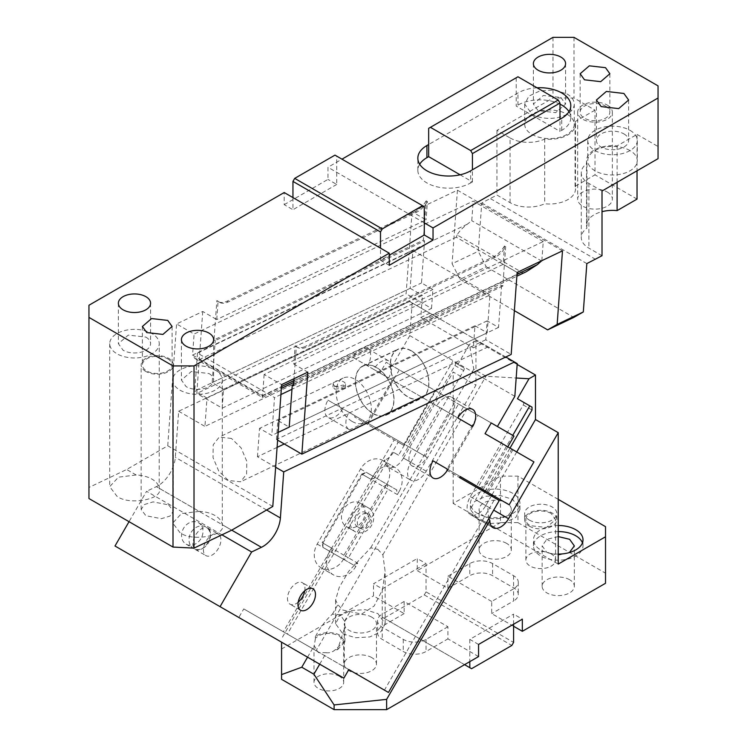 <?xml version="1.0" encoding="UTF-8"?>
<svg xmlns="http://www.w3.org/2000/svg" width="747" height="747" viewBox="0 0 747 747"><rect width="100%" height="100%" fill="white"/><g stroke="black" fill="none" stroke-linecap="round" stroke-linejoin="round"><path stroke-width="0.56" stroke-dasharray="3.73 2.8" d="M296.354 346.449A19.814 11.438 120 0 0 297.726 347.495A19.814 11.438 120 0 0 306.41 347.159L494.803 257.426A19.814 11.438 -60 0 0 496.027 256.781A19.814 11.438 -60 0 0 505.682 246.743L504.458 246.034L503.133 264.345L293.804 364.05L295.13 345.749L296.354 346.449L295.028 364.76L307.811 372.137M295.13 345.749A19.814 11.438 120 0 0 296.503 346.795A19.814 11.438 120 0 0 305.187 346.449L306.41 347.159M504.458 246.034A19.814 11.438 -60 0 1 494.803 256.072A19.814 11.438 -60 0 1 493.58 256.716L305.187 346.449M517.139 272.431L503.133 264.345M293.599 384.444L501.601 285.373L502.834 286.073L505.682 246.743M562.491 250.833L457.425 190.177L412.073 211.775L426.079 219.861L216.751 319.567L215.528 318.866L216.854 300.555L218.087 301.265A19.814 11.438 -60 0 0 219.45 302.311L218.227 301.601A19.814 11.438 -60 0 1 216.854 300.555M293.804 364.05L295.028 364.76L294.01 378.71M541.846 260.666L543.237 241.552L264.13 374.499L281.647 384.602M543.237 241.552L473.196 201.111L194.089 334.058L176.581 323.946L202.745 311.48L215.528 318.866L214.006 339.885L423.334 240.179L426.182 200.85L427.415 201.559L426.079 219.861M426.182 200.85A19.814 11.438 -60 0 1 416.527 210.887A19.814 11.438 -60 0 1 415.304 211.522L226.911 301.265A19.814 11.438 -60 0 1 218.227 301.601M427.415 201.559A19.814 11.438 -60 0 1 417.75 211.588A19.814 11.438 -60 0 1 416.537 212.232L228.134 301.975A19.814 11.438 -60 0 1 219.45 302.311M216.751 319.567L218.087 301.265M202.745 311.48L196.797 393.473L406.125 293.767L412.073 211.775M214.006 339.885L215.229 340.595L212.176 382.641L223.558 389.215L222.186 408.133L196.797 393.473M272.795 506.447L167.739 445.791L126.673 469.499L88.949 487.464L88.949 305.252M292.955 197.591L292.955 209.72L284.196 204.669L284.196 192.53M284.196 204.669L327.97 179.392L327.97 167.263L341.977 159.167M552.985 37.35L552.985 98.006L573.995 98.006L595.014 110.145L595.014 174.845L575.078 186.348A26.005 15.015 180 0 1 575.479 189A26.005 15.015 180 0 1 544.712 203.754A26.005 15.015 180 0 1 510.08 202.642L496.951 195.06L481.759 202.941L478.257 251.291L452.084 263.756L460.077 279.322L486.241 266.856L478.257 251.291M510.08 202.642L510.08 137.943L496.951 130.361L552.985 98.006M496.951 130.361L496.951 195.06M457.425 190.177L452.084 263.756M167.739 445.791L176.581 323.946M460.077 279.322L514.366 310.659M486.241 266.856L573.799 317.41M481.759 202.941L586.825 263.598M595.667 259.386L490.602 198.73M637.032 199.104L595.014 174.845M602.017 255.717L588.879 248.135A26.005 15.015 180 0 1 581.269 237.527A26.005 15.015 180 0 1 586.965 228.143A26.005 15.015 180 0 1 586.516 225.389A26.005 15.015 180 0 1 602.017 211.662M607.264 192.026A17.33 10.01 180 0 1 612.344 199.104A17.33 10.01 180 0 1 601.643 208.357A17.33 10.01 180 0 1 582.753 206.181A17.33 10.01 180 0 1 577.674 199.104A17.33 10.01 180 0 1 588.375 189.859A17.33 10.01 180 0 1 607.264 192.026M602.017 191.017L588.879 183.435A26.005 15.015 180 0 1 581.269 172.818A26.005 15.015 180 0 1 586.965 163.444A26.005 15.015 180 0 1 586.516 160.689A26.005 15.015 180 0 1 617.106 145.908L637.032 134.404L637.032 170.802M617.106 145.908L617.106 182.305M586.965 163.444L586.965 228.143M637.032 134.404L658.051 146.533L658.051 158.663M630.029 150.577A24.763 14.296 0 0 0 603.044 147.476A24.763 14.296 0 0 0 587.758 160.689A24.763 14.296 0 0 0 595.014 170.802A24.763 14.296 0 0 0 621.999 173.902A24.763 14.296 0 0 0 637.284 160.689A24.763 14.296 0 0 0 630.029 150.577M658.051 85.877L658.051 146.533M573.995 37.35L573.995 98.006M575.078 186.348L575.078 121.649A26.005 15.015 180 0 1 575.479 124.291A26.005 15.015 180 0 1 544.712 139.054L544.712 203.754M595.014 110.145L575.078 121.649M510.08 137.943A26.005 15.015 0 0 0 544.712 139.054M566.992 114.188A24.763 14.296 180 0 1 574.247 124.291A24.763 14.296 180 0 1 558.961 137.504A24.763 14.296 180 0 1 531.967 134.404A24.763 14.296 180 0 1 524.721 124.291A24.763 14.296 180 0 1 540.006 111.088A24.763 14.296 180 0 1 566.992 114.188M566.992 93.963A24.763 14.296 180 0 1 574.247 104.076A24.763 14.296 180 0 1 558.961 117.279A24.763 14.296 180 0 1 531.967 114.188L524.721 104.076L528.895 96.13L540.006 90.863L554.311 90.051L566.992 93.963M560.866 97.502L565.582 104.076L555.637 112.657L538.101 110.649L533.386 104.076L543.321 95.485L560.866 97.502M424.277 222.858L327.97 167.263M537.037 87.791A30.954 17.872 0 0 0 517.96 92.955L428.657 144.516M419.683 164.228A30.954 17.872 0 0 0 417.844 170.288A30.954 17.872 0 0 0 426.91 182.931A30.954 17.872 0 0 0 470.685 182.931L470.685 170.802M460.105 174.798L472.431 181.923L470.685 182.931M472.431 181.923L472.431 169.784M428.657 128.335L517.96 76.773M516.214 77.791L516.214 106.093L559.989 131.369L559.989 119.24M568.971 111.658A30.954 17.872 0 0 1 570.801 117.718A30.954 17.872 0 0 1 561.744 130.361L559.989 131.369M559.989 104.15A30.954 17.872 0 0 0 517.96 105.084L516.214 106.093M630.029 130.361A24.763 14.296 180 0 1 637.284 140.473A24.763 14.296 180 0 1 621.999 153.677A24.763 14.296 180 0 1 595.014 150.577A24.763 14.296 180 0 1 587.758 140.473A24.763 14.296 180 0 1 603.044 127.261A24.763 14.296 180 0 1 630.029 130.361M501.601 285.373L498.548 327.419L487.165 320.846L485.793 339.764L511.181 354.423M605.518 106.093A14.856 8.581 180 0 1 609.869 112.162A14.856 8.581 180 0 1 600.7 120.09A14.856 8.581 180 0 1 584.499 118.231A14.856 8.581 180 0 1 580.148 112.162A14.856 8.581 180 0 1 589.327 104.235A14.856 8.581 180 0 1 605.518 106.093M607.264 105.084A17.33 10.01 180 0 1 612.344 112.162A17.33 10.01 180 0 1 601.643 121.406A17.33 10.01 180 0 1 582.753 119.24A17.33 10.01 180 0 1 577.674 112.162A17.33 10.01 180 0 1 588.375 102.918A17.33 10.01 180 0 1 607.264 105.084M389.262 265.325L380.503 260.264L389.262 255.213M485.793 339.764L276.465 439.479L277.613 440.132M623.904 133.9A16.098 9.291 180 0 1 628.619 140.473A16.098 9.291 180 0 1 618.684 149.055A16.098 9.291 180 0 1 601.139 147.038A16.098 9.291 180 0 1 596.423 140.473A16.098 9.291 180 0 1 606.359 131.883A16.098 9.291 180 0 1 623.904 133.9M424.277 206.686L336.729 156.142L336.729 184.444L327.97 179.392M498.548 327.419L289.22 427.125L487.212 332.817L489.957 294.972L291.974 389.28M276.465 439.479L277.837 420.552L289.22 427.125M502.834 286.073L293.506 385.788M336.729 184.444L292.955 209.72M336.729 156.142L334.973 155.124M380.503 260.264L380.503 248.135M88.949 487.464L88.949 498.538M145.861 337.102A16.098 9.291 180 0 1 150.577 343.676A16.098 9.291 180 0 1 140.641 352.257A16.098 9.291 180 0 1 123.096 350.25L118.381 343.676L128.316 335.086L145.861 337.102M199.216 511.387L181.493 513.562L172.753 523.068L180.008 532.658C192.072 542.219 227.116 535.59 222.223 524.665A24.763 14.296 180 0 0 215.033 515.542A24.763 14.296 180 0 0 199.216 511.387L159.186 488.277A24.763 14.296 180 0 0 151.986 479.144A24.763 14.296 180 0 0 136.178 474.989L118.456 477.165L109.716 486.671L116.971 496.26C129.026 505.831 164.079 499.201 159.186 488.277L159.242 343.676A24.763 14.296 180 0 1 143.956 356.879A24.763 14.296 180 0 1 116.971 353.779A24.763 14.296 180 0 1 109.716 343.676A24.763 14.296 180 0 1 125.001 330.463A24.763 14.296 180 0 1 151.986 333.564A24.763 14.296 180 0 1 159.242 343.676M208.899 373.5A16.098 9.291 180 0 1 213.614 380.064A16.098 9.291 180 0 1 203.679 388.655A16.098 9.291 180 0 1 186.134 386.638L181.418 380.064L191.363 371.483L208.899 373.5M222.279 380.064A24.763 14.296 180 0 1 206.994 393.277A24.763 14.296 180 0 1 180.008 390.177A24.763 14.296 180 0 1 172.753 380.064A24.763 14.296 180 0 1 188.039 366.861A24.763 14.296 180 0 1 215.033 369.961A24.763 14.296 180 0 1 222.279 380.064L222.279 525.571L222.223 524.665L231.729 530.155M167.748 358.84A14.856 8.581 180 0 1 172.099 364.9A14.856 8.581 180 0 1 162.93 372.828A14.856 8.581 180 0 1 146.739 370.97A14.856 8.581 180 0 1 142.388 364.9A14.856 8.581 180 0 1 151.557 356.982A14.856 8.581 180 0 1 167.748 358.84M145.861 371.474A16.098 9.291 180 0 1 141.146 364.9A16.098 9.291 180 0 1 151.081 356.319A16.098 9.291 180 0 1 168.626 358.336A16.098 9.291 180 0 1 173.341 364.9A16.098 9.291 180 0 1 163.406 373.491A16.098 9.291 180 0 1 145.861 371.474M168.626 504.869L173.341 511.107L170.101 516.037L161.371 518.698L145.861 515.71L141.146 509.473L144.386 504.542L153.116 501.881L168.626 504.869M136.178 474.989L126.673 469.499M264.13 374.499L262.608 395.518L192.567 355.077L194.827 358.429L199.253 359.643L262.29 396.041C262.309 398.02 262.412 397.852 262.608 395.518C262.412 397.852 262.309 398.02 262.29 396.041L519.314 273.617L523.012 273L457.145 234.969C458.882 231.645 462.253 228.068 467.248 224.24L471.768 220.71L473.196 201.111M526.28 271.721L523.012 273M194.827 358.429L262.365 397.423L281.367 388.375M541.818 261.151L471.768 220.71M457.145 234.969L456.277 237.219L519.314 273.617M467.248 224.24L192.567 355.077L194.089 334.058M487.165 320.846L277.837 420.552M222.186 408.133L431.514 308.427L406.125 293.767M431.514 308.427L432.887 289.509L421.504 282.936L424.557 240.889L215.229 340.595M223.558 389.215L432.887 289.509M212.176 382.641L421.504 282.936M424.557 240.889L423.334 240.179M529.343 520.089A16.098 9.291 0 0 0 546.888 522.106A16.098 9.291 0 0 0 556.823 513.525A16.098 9.291 0 0 0 552.108 506.952A16.098 9.291 0 0 0 534.563 504.935A16.098 9.291 0 0 0 524.627 513.525A16.098 9.291 0 0 0 529.343 520.089M529.343 526.159A16.098 9.291 0 0 0 546.888 528.176A16.098 9.291 0 0 0 556.823 519.585A16.098 9.291 0 0 0 552.108 513.012A16.098 9.291 0 0 0 534.563 511.004A16.098 9.291 0 0 0 524.627 519.585A16.098 9.291 0 0 0 529.343 526.159M558.233 499.369L517.96 476.119L500.453 476.119L453.177 503.413L558.233 564.069M558.233 554.106A24.763 14.296 180 0 1 554.732 553.957A24.763 14.296 180 0 1 540.725 549.913A24.763 14.296 180 0 1 533.722 541.827A24.763 14.296 180 0 1 533.47 539.81A24.763 14.296 180 0 1 558.233 525.505M477.688 513.525A24.763 14.296 180 0 1 470.685 505.43A24.763 14.296 180 0 1 470.433 503.413A24.763 14.296 180 0 1 485.718 490.2A24.763 14.296 180 0 1 512.713 493.3A24.763 14.296 180 0 1 519.959 503.413A24.763 14.296 180 0 1 491.694 517.568A24.763 14.296 180 0 1 477.688 513.525M605.518 526.663L605.518 573.173L517.96 522.62L517.96 476.119M517.96 522.62L500.453 522.62L500.453 476.119M605.518 573.173L605.518 583.276M513.581 624.221L513.581 614.118L522.34 619.17M478.566 644.446L469.807 639.385L513.581 614.118M469.807 639.385L469.807 661.627M478.566 656.576L447.92 638.881L447.92 626.752L404.146 601.475L382.259 614.118L382.259 626.247A16.098 9.291 180 0 0 377.543 632.821A16.098 9.291 180 0 0 382.259 639.385L403.268 651.515A16.098 9.291 180 0 0 426.033 651.515L447.92 638.881M513.581 626.247L491.694 613.604L491.694 601.475L513.581 588.841L513.581 600.971L491.694 613.604M491.694 601.475L447.92 576.198L447.92 588.337L426.033 575.694L426.033 591.876L513.581 642.42M447.92 576.198L469.807 563.565A16.098 9.291 180 0 1 492.572 563.565L513.581 575.694A16.098 9.291 180 0 1 518.297 582.268A16.098 9.291 180 0 1 513.581 588.841M447.92 588.337L469.807 575.694A16.098 9.291 180 0 1 492.572 575.694L513.581 587.833A16.098 9.291 180 0 1 518.297 594.397A16.098 9.291 180 0 1 513.581 600.971M417.274 570.643L426.033 575.694L426.033 563.565L417.274 558.513L417.274 570.643L500.453 522.62M551.23 553.957A14.856 8.581 0 0 0 535.039 552.098A14.856 8.581 0 0 0 525.869 560.026A14.856 8.581 0 0 0 530.221 566.095A14.856 8.581 0 0 0 546.412 567.953A14.856 8.581 0 0 0 555.581 560.026A14.856 8.581 0 0 0 551.23 553.957M506.578 543.349A16.098 9.291 0 0 0 489.042 541.332A16.098 9.291 0 0 0 479.107 549.913A16.098 9.291 0 0 0 483.813 556.487A16.098 9.291 0 0 0 501.358 558.504A16.098 9.291 0 0 0 511.293 549.913A16.098 9.291 0 0 0 506.578 543.349M569.616 579.737A16.098 9.291 0 0 0 552.08 577.73A16.098 9.291 0 0 0 542.145 586.311A16.098 9.291 0 0 0 546.851 592.885A16.098 9.291 0 0 0 564.396 594.901A16.098 9.291 0 0 0 574.331 586.311A16.098 9.291 0 0 0 569.616 579.737M404.146 601.475L404.146 613.604L382.259 600.971L382.259 588.841L373.5 583.781L417.274 558.513M382.259 588.841L426.033 563.565M426.033 591.876L424.277 594.901L384.005 618.161L382.259 617.143L382.259 600.971L373.5 595.919L373.5 583.781M424.277 594.901L511.835 645.455M384.005 618.161L471.562 668.705M447.92 626.752L426.033 639.385A16.098 9.291 180 0 1 403.268 639.385L382.259 627.256A16.098 9.291 180 0 1 377.543 620.682A16.098 9.291 180 0 1 382.259 614.118M382.259 617.143L464.559 664.662M517.157 364.443L475.942 340.641L475.942 385.163L426.257 471.217A15.482 8.936 -60 0 1 418.516 479.387A15.482 8.936 -60 0 1 410.775 480.153A15.482 8.936 -60 0 1 410.775 462.281L402.017 457.229L454.96 365.526A2.474 1.429 120 0 0 454.96 362.659L463.719 367.72L457.92 364.368L469.461 344.386L473.803 369.242L485.942 376.245L516.177 378.01M410.775 462.281L463.719 370.577A2.474 1.429 120 0 0 463.719 367.72M281.572 679.322L281.572 642.177M454.96 362.659L457.92 364.368M404.146 613.604L382.259 626.247M281.572 648.994L373.5 595.919M339.353 676.287A14.856 8.581 0 0 0 323.162 674.429A14.856 8.581 0 0 0 313.992 682.356A14.856 8.581 0 0 0 318.343 688.417A14.856 8.581 0 0 0 334.535 690.275A14.856 8.581 0 0 0 343.704 682.356A14.856 8.581 0 0 0 339.353 676.287M371.745 657.584A16.098 9.291 0 0 0 354.209 655.567A16.098 9.291 0 0 0 344.274 664.158A16.098 9.291 0 0 0 348.989 670.731A16.098 9.291 0 0 0 366.525 672.739A16.098 9.291 0 0 0 376.46 664.158A16.098 9.291 0 0 0 371.745 657.584M371.745 617.143A16.098 9.291 0 0 0 354.209 615.136A16.098 9.291 0 0 0 344.274 623.717A16.098 9.291 0 0 0 348.989 630.291A16.098 9.291 0 0 0 366.525 632.307A16.098 9.291 0 0 0 376.46 623.717A16.098 9.291 0 0 0 371.745 617.143M342.854 633.829L355.535 637.742L369.84 636.93L380.961 631.663L385.135 623.717L377.879 613.604L365.199 609.692L350.894 610.504L339.773 615.771L335.599 623.717L342.854 633.829M377.879 549.4L382.856 554.788L385.135 571.39L382.473 589.813L374.135 606.022L361.585 614.109L342.854 610.066L337.877 604.687L335.599 599.99L339.315 587.179L348.812 571.166L370.727 547.784L377.879 549.4M337.513 649.75L344.946 641.916L340.23 635.342A16.098 9.291 0 0 0 315.281 636.911C319.828 628.003 325.533 620.421 332.415 614.146L340.23 614.613L344.544 621.149L344.946 626.901L337.513 649.75L335.375 649.619L343.704 641.916L339.353 635.846C330.053 631.943 322.097 632.709 315.505 638.143L315.281 636.911M344.544 621.149L350.007 611.69M332.415 614.146L337.877 604.687M370.727 547.784L473.803 369.242M382.856 554.788L436.08 462.598M436.089 462.598L485.942 376.245M475.942 340.641L469.461 344.386M517.456 398.739L523.255 402.091A2.474 1.429 -60 0 1 523.255 404.949L470.311 496.652A15.482 8.936 120 0 0 470.311 514.524A15.482 8.936 120 0 0 478.052 513.759A15.482 8.936 120 0 0 485.793 505.588L493.692 510.154M470.311 496.652L487.558 506.606L479.07 501.713L484.635 492.058M485.027 433.662L511.77 449.106L503.02 444.054L478.257 486.941L485.261 490.984L510.024 448.097M512.75 435.37L475.606 499.706M523.255 402.091L532.013 407.143L523.255 402.091M488.753 518.707L487.558 506.606M470.311 514.524L493.076 527.671L470.311 514.524M516.747 451.972L491.984 494.869M491.358 495.943L485.793 505.588M426.257 471.217L403.492 458.079A15.482 8.936 -60 0 1 395.751 466.24A15.482 8.936 -60 0 1 388.01 467.015A15.482 8.936 -60 0 1 384.808 459.9L281.572 638.704M319.697 664.186L326.336 652.691L318.343 652.523L314.207 645.679L315.505 638.143M335.375 649.619C332.648 652.112 329.632 653.139 326.336 652.691M307.559 657.183L314.207 645.679M398.553 455.222L393.529 452.327L398.553 455.222L452.738 361.38M393.529 452.327C390.606 456.613 387.702 459.134 384.808 459.9M409.375 479.341L388.01 467.015L409.375 479.341M403.492 458.079L453.177 372.015L475.942 385.163M453.177 503.413L453.177 372.015M483.813 516.046A16.098 9.291 0 0 0 501.358 518.063A16.098 9.291 0 0 0 511.293 509.482A16.098 9.291 0 0 0 506.578 502.908A16.098 9.291 0 0 0 489.042 500.892A16.098 9.291 0 0 0 479.107 509.482A16.098 9.291 0 0 0 483.813 516.046M477.688 519.585L490.368 523.498L504.673 522.685L515.785 517.419L519.959 509.482L512.713 499.369L500.032 495.457L485.718 496.269L474.606 501.536L470.433 509.482L477.688 519.585M558.233 531.575A24.763 14.296 0 0 0 533.47 545.87A24.763 14.296 0 0 0 540.725 555.983A24.763 14.296 0 0 0 567.711 559.083A24.763 14.296 0 0 0 583.005 545.87A24.763 14.296 0 0 0 582.436 542.836M558.233 536.579L546.851 539.306L542.145 545.87L546.851 552.444L558.084 555.161L569.401 552.575M551.23 513.525A14.856 8.581 0 0 0 535.039 511.658A14.856 8.581 0 0 0 525.869 519.585A14.856 8.581 0 0 0 530.221 525.655L546.412 527.513L555.581 519.585L551.23 513.525M304.748 590.802A12.382 7.153 120 0 0 302.414 582.725A12.382 7.153 120 0 0 288.538 593.034A12.382 7.153 -60 0 0 290.032 604.174A12.382 7.153 -60 0 0 298.202 602.157M114.991 546.001L238.807 617.489L243.765 608.908L283.384 631.785L394.201 439.843L354.582 416.966L355.198 415.902L404.108 444.138L428.871 401.242L379.962 373.005L386.152 362.286L405.481 373.435L386.152 362.286M343.872 678.145L238.807 617.489M221.934 534.824L146.561 491.311L129.035 521.677M201.914 526.448A12.382 10.113 120 0 1 199.234 540.987A12.382 10.113 120 0 1 186.096 544.161A12.382 10.113 120 0 1 182.66 540.426A12.382 10.113 120 0 1 185.331 525.888A12.382 10.113 120 0 1 198.478 522.713A12.382 10.113 120 0 1 201.914 526.448M435.65 316.513L429.87 313.18L420.822 317.484L422.419 295.41L206.994 398.03L204.93 426.406L435.65 316.513L409.384 301.349L178.664 411.242L175.321 457.323A24.763 14.296 -60 0 1 170.26 472.776A24.763 14.296 -60 0 1 156.347 486.652L146.561 491.311M277.09 447.388L257.463 456.744L275.643 467.239M257.463 456.744L259.517 428.358L271.777 435.436L278.173 432.392M197.479 353.107L194.734 390.952L410.168 288.333L412.914 250.497L197.479 353.107L274.522 397.591L271.777 435.436M206.994 398.03L194.734 390.952M178.664 411.242L204.93 426.406M231.421 438.424L219.245 437.088L213.203 444.773L213.016 457.594L218.74 471.068L228.367 480.47L240.543 481.806L246.585 474.121L246.781 461.291L241.057 447.817L231.421 438.424M429.87 313.18L505.784 357.001M488.183 346.841L284.262 443.97M517.223 363.602L409.384 301.349M412.157 302.946L409.786 335.655L514.842 396.312M399.29 369.868L367.711 424.548L403.604 445.277L435.184 390.588L405.481 373.435L491.218 422.942L478.089 415.36L447.126 468.976L446.51 470.05L459.648 477.632M472.767 426.584L448.004 469.48L460.264 476.558M503.02 444.054L533.937 461.898M478.257 486.941L509.174 504.795M488.155 492.665L512.918 449.769M412.008 465.857A14.856 8.581 120 0 1 412.008 448.695L426.864 457.276A14.856 8.581 120 0 1 412.008 465.857L433.027 477.987M451.636 414.38A14.856 8.581 120 0 0 451.636 397.227A14.856 8.581 120 0 0 436.771 405.808L472.646 426.518M436.771 405.808L457.79 417.937M409.786 335.655L392.343 365.853M209.347 529.567A12.382 7.153 -60 0 1 206.91 543.919A12.382 7.153 -60 0 1 195.471 549.577A12.382 7.153 -60 0 1 193.977 548.139A12.382 7.153 -60 0 1 196.414 533.788A12.382 7.153 -60 0 1 207.853 528.129A12.382 7.153 -60 0 1 209.347 529.567M342.817 408.749A14.856 8.581 -60 0 1 327.961 417.33A14.856 8.581 -60 0 1 327.961 400.168L363.826 420.878A14.856 8.581 -60 0 1 348.97 429.46A14.856 8.581 -60 0 1 348.97 412.297L327.961 400.168M367.58 365.853L352.724 357.281A14.856 8.581 -60 0 1 367.58 348.7A14.856 8.581 -60 0 1 367.58 365.853L388.589 377.991A14.856 8.581 -60 0 0 388.589 360.829L367.58 348.7M190.083 544.712A12.382 10.113 120 0 1 192.763 530.174A12.382 10.113 120 0 1 205.911 527.008A12.382 10.113 120 0 1 209.347 530.743A12.382 10.113 120 0 1 206.667 545.282A12.382 10.113 120 0 1 193.52 548.447A12.382 10.113 120 0 1 190.083 544.712M482.403 343.508L473.355 347.813L474.952 325.739L259.517 428.358M448.004 469.48L487.007 491.993L511.77 449.106M412.008 448.695L426.864 457.276M355.198 415.902L415.211 450.544L439.983 407.657L449.881 413.371L425.118 456.268L404.108 444.138M449.881 413.371L428.871 401.242M415.211 450.544L425.118 456.268M348.97 412.297L363.826 420.878M513.983 436.08L458.499 404.052L316.102 650.674L287.39 634.1L398.207 442.159L394.201 439.843M403.604 445.277L398.207 442.159M435.184 390.588L458.499 404.052M316.102 650.674L388.449 692.45M348.83 669.573L243.765 608.908M287.39 634.1L283.384 631.785M446.51 470.05L495.261 498.193L384.444 690.135M483.029 489.696L507.792 446.809M495.261 498.193L499.267 500.499M334.777 389.187L345.291 387.917L343.499 385.032L332.938 387.021L334.777 389.187M335.011 386.04A6.191 3.249 4.2 0 0 341.631 387.105A6.191 3.249 4.2 0 0 345.544 384.406A6.191 3.249 4.2 0 0 343.732 381.885A6.191 3.249 4.2 0 0 337.112 380.811A6.191 3.249 4.2 0 0 333.199 383.51A6.191 3.249 4.2 0 0 335.011 386.04M219.851 535.636A12.382 7.153 -60 0 1 217.414 549.979A12.382 7.153 -60 0 1 205.976 555.647A12.382 7.153 -60 0 1 204.482 554.199A12.382 7.153 -60 0 1 206.919 539.857A12.382 7.153 -60 0 1 218.357 534.198A12.382 7.153 -60 0 1 219.851 535.636M388.589 377.991L373.733 369.41A14.856 8.581 -60 0 1 388.589 360.829M352.22 421.476A24.763 15.491 -115.5 0 0 364.396 422.811A24.763 15.491 -115.5 0 0 370.633 402.297A24.763 15.491 -115.5 0 0 355.273 379.429A24.763 15.491 -115.5 0 0 343.097 378.094A24.763 15.491 -115.5 0 0 336.869 398.599A24.763 15.491 -115.5 0 0 352.22 421.476M367.711 424.548L354.582 416.966M367.459 422.97L392.222 380.083L431.224 402.605L406.461 445.492M439.983 407.657L431.224 402.605M410.168 288.333L422.419 295.41M412.914 250.497L489.957 294.972M474.952 325.739L487.212 332.817M420.822 317.484L473.355 347.813M373.733 369.41L352.724 357.281M379.962 373.005L392.222 380.083M497.409 426.518L478.089 415.36M280.919 394.547L274.522 397.591M411.252 350.735A27.237 17.041 -115.5 0 0 409.272 349.717A27.237 17.041 -115.5 0 0 397.862 349.269A27.237 17.041 -115.5 0 0 390.998 371.829A27.237 17.041 -115.5 0 0 407.89 396.993A27.237 17.041 -115.5 0 0 421.289 398.459A27.237 17.041 -115.5 0 0 428.694 379.28A27.237 17.041 -115.5 0 0 416.275 354.489A27.237 17.041 -115.5 0 0 411.252 350.735M420.533 359.494A26.995 16.882 -115.5 0 0 397.964 349.493A26.995 16.882 -115.5 0 0 398.609 388.225A26.995 16.882 -115.5 0 0 421.177 398.235A26.995 16.882 -115.5 0 0 420.533 359.494M373.005 413.605A27.237 17.041 64.5 0 1 356.114 388.449A27.237 17.041 64.5 0 1 362.967 365.89A27.237 17.041 64.5 0 1 370.97 365.18A27.237 17.041 64.5 0 1 376.367 367.356A27.237 17.041 64.5 0 1 381.624 371.324A27.237 17.041 64.5 0 1 393.828 396.069A27.237 17.041 64.5 0 1 386.395 415.071A27.237 17.041 64.5 0 1 373.005 413.605M385.648 376.115A26.995 16.882 64.5 0 1 386.292 414.846A26.995 16.882 64.5 0 1 363.724 404.846A26.995 16.882 64.5 0 1 363.079 366.114A26.995 16.882 64.5 0 1 371.184 365.451A26.995 16.882 64.5 0 1 381.39 371.343A26.995 16.882 64.5 0 1 385.648 376.115M357.72 563.182L353.228 564.881L343.947 559.522L348.429 557.822L343.947 555.236L383.566 486.605L387.282 484.458L396.573 489.827L397.339 494.551L388.048 489.192L348.429 557.822L357.72 563.182L355.861 566.403A18.572 15.164 120 0 1 333.442 574.901L333.442 574.901A18.572 15.164 120 0 1 329.595 551.239L331.453 548.018L322.162 542.658L361.781 474.028L371.072 479.387L375.554 477.688L366.273 472.328L387.282 484.458L388.048 489.192L362.556 474.476L322.937 543.097L322.162 542.658L322.937 547.392L332.219 552.752L331.453 548.018M396.573 489.827L375.554 477.688M386.815 484.187A18.572 15.164 120 0 0 382.968 460.525L382.968 460.525A18.572 15.164 120 0 0 360.549 469.023L317.214 544.087A18.572 15.164 120 0 0 321.061 567.757L321.061 567.757A18.572 15.164 120 0 0 343.48 559.251L386.815 484.187L399.197 491.339A18.572 15.164 -60 0 0 395.35 467.669A18.572 15.164 -60 0 0 372.93 476.175L371.072 479.387M395.35 467.669L382.968 460.525L395.35 467.669M399.197 491.339L397.339 494.551M321.061 567.757L333.442 574.901L321.061 567.757M361.781 474.028L366.273 472.328L362.556 474.476L361.781 474.028M322.937 543.097L322.937 547.392L343.947 559.522L343.947 555.236L322.937 543.097M360.063 503.058A13.623 11.121 -60 0 0 343.62 509.295A13.623 11.121 -60 0 0 346.44 526.644L346.44 526.644A13.623 11.121 -60 0 0 362.883 520.416A13.623 11.121 -60 0 0 360.063 503.058L368.729 508.063A13.623 11.121 -60 0 0 352.285 514.3A13.623 11.121 -60 0 0 355.105 531.649L346.44 526.644L355.105 531.649A13.623 11.121 -60 0 0 371.548 525.421A13.623 11.121 -60 0 0 368.729 508.063L360.063 503.058M353.228 564.881L332.219 552.752M366.002 512.778C358.803 508.035 350.128 523.068 357.832 526.934L357.832 526.934C365.031 531.677 373.715 516.644 366.002 512.778L368.476 514.207A8.17 6.676 -60 0 0 358.616 517.951A8.17 6.676 -60 0 0 360.306 528.362L357.832 526.934L360.306 528.362A8.17 6.676 -60 0 0 370.176 524.627A8.17 6.676 -60 0 0 368.476 514.207L366.002 512.778M416.537 212.232L415.304 211.522M228.134 301.975L226.911 301.265M588.879 183.435L588.879 248.135M561.744 130.361L561.744 118.231M517.96 105.084L517.96 92.955M262.608 395.518L281.507 386.516M293.879 380.625L516.999 274.345M199.253 359.643L456.277 237.219M493.58 256.716L494.803 257.426M513.581 575.694L513.581 587.833M492.572 563.565L492.572 575.694M469.807 563.565L469.807 575.694M382.259 627.256L382.259 639.385M403.268 639.385L403.268 651.515M454.96 365.526L463.719 370.577M426.033 639.385L426.033 651.515M532.013 410.01L523.255 404.949M231.719 530.165L156.347 486.652M266.604 510.024L175.321 457.323M317.214 544.087L329.595 551.239M360.549 469.023L372.93 476.175M343.48 559.251L355.861 566.403M296.503 346.795L297.726 347.495M586.516 160.689L586.516 225.389M581.269 172.818L581.269 237.527M575.479 124.291L575.479 189M574.247 104.076L574.247 124.291M565.582 63.635L565.582 104.076M533.386 63.635L533.386 104.076M417.844 170.288L417.844 158.159M570.801 117.718L570.801 105.588M637.284 140.473L637.284 160.689M609.869 73.748L609.869 112.162M580.148 73.748L580.148 112.162M612.344 112.162L612.344 199.104M577.674 112.162L577.674 199.104M587.758 140.473L587.758 160.689M628.619 100.033L628.619 140.473M596.423 100.033L596.423 140.473M524.721 104.076L524.721 124.291M150.577 303.235L150.577 343.676M109.716 343.676L109.716 486.671M118.381 303.235L118.381 343.676M213.614 339.633L213.614 380.064M172.753 380.064L172.753 523.068M181.418 339.633L181.418 380.064M172.099 326.486L172.099 364.9M142.388 326.486L142.388 364.9M173.341 511.107L173.341 364.9M141.146 509.473L141.146 364.9M293.739 382.483L516.868 276.203M556.823 519.585L556.823 513.525M524.627 519.585L524.627 513.525M518.297 582.268L518.297 594.397M377.543 620.682L377.543 632.821M344.274 664.158L344.274 623.717M376.46 664.158L376.46 623.717M385.135 623.717L385.135 571.39M344.946 641.916L344.946 626.901M335.599 623.717L335.599 599.99M343.704 682.356L343.704 641.916M313.992 682.356L313.992 644.194M511.293 549.913L511.293 509.482M479.107 549.913L479.107 509.482M519.959 509.482L519.959 503.413M470.433 509.482L470.433 503.413M583.005 545.87L583.005 539.81M533.47 545.87L533.47 539.81M542.145 586.311L542.145 545.87M574.331 586.311L574.331 545.87M525.869 560.026L525.869 519.585M555.581 560.026L555.581 519.585M451.636 397.227L472.646 409.356M198.478 522.713L205.911 527.008M186.096 544.161L193.52 548.447M345.291 387.917L345.544 384.406M332.938 387.021L333.199 383.51M348.97 429.46L327.961 417.33M207.853 528.129L218.357 534.198M195.471 549.577L205.976 555.647M343.097 378.094L219.245 437.088M364.396 422.811L240.543 481.806M300.537 610.234L290.032 604.174M312.918 588.785L302.414 582.725M362.967 365.89L397.862 349.269M386.395 415.071L421.289 398.459M386.292 414.846L421.177 398.235M363.079 366.114L397.964 349.493"/><path stroke-width="1.12" d="M514.366 310.659L547.635 329.875L557.15 324.413L562.491 250.833L517.139 272.431L511.181 354.423L301.853 454.139L277.613 440.132M301.853 454.139L307.811 372.137L281.647 384.602L272.795 506.447L231.729 530.155L194.015 548.121L173.005 547.065L173.005 365.918L194.015 365.918L194.015 548.121M173.005 365.918L88.949 317.391L88.949 305.252L284.196 192.53L292.955 197.591L292.955 181.409L294.701 178.384L334.973 155.124L422.531 205.677L382.259 228.927L294.701 178.384M341.977 159.167L552.985 37.35L573.995 37.35L658.051 85.877L658.051 158.663L602.017 191.017L602.017 255.717L586.825 263.598L583.314 311.947L573.799 317.41L547.635 329.875M557.15 324.413L583.314 311.947M602.017 211.662A26.005 15.015 180 0 1 617.106 210.617L637.032 199.104L637.032 170.802M617.106 182.305L617.106 210.617M560.866 57.061A16.098 9.291 180 0 1 565.582 63.635A16.098 9.291 180 0 1 555.637 72.226A16.098 9.291 180 0 1 538.101 70.209A16.098 9.291 180 0 1 533.386 63.635A16.098 9.291 180 0 1 543.321 55.054A16.098 9.291 180 0 1 560.866 57.061M194.015 365.918L389.262 253.196L389.262 265.325L433.036 240.048L433.036 227.919L424.277 222.858L424.277 206.686L422.531 205.677M433.036 227.919L658.051 98.006M605.518 67.678L609.869 73.748L600.7 81.666L584.499 79.808L580.148 73.748L589.327 65.82L605.518 67.678M559.989 119.24L472.431 169.784L472.431 153.611L558.233 104.076L559.989 103.067L559.989 119.24L561.744 118.231A30.954 17.872 0 0 0 570.801 105.588A30.954 17.872 0 0 0 561.744 92.955A30.954 17.872 0 0 0 537.037 87.791M472.431 169.784L470.685 170.802A30.954 17.872 0 0 1 426.91 170.802A30.954 17.872 0 0 1 417.844 158.159A30.954 17.872 0 0 1 426.91 145.525L428.657 144.516L428.657 156.646L426.91 157.654A30.954 17.872 0 0 0 419.683 164.228M623.904 93.459L628.619 100.033L618.684 108.614L601.139 106.597L596.423 100.033L606.359 91.442L623.904 93.459M472.431 153.611L470.685 150.577L430.412 127.326L428.657 128.335L428.657 144.516M428.657 156.646L460.105 174.798M470.685 150.577L558.233 100.033L559.989 103.067M430.412 127.326L517.96 76.773L558.233 100.033M568.971 111.658A30.954 17.872 0 0 0 561.744 105.084A30.954 17.872 0 0 0 559.989 104.15M433.036 240.048L424.277 234.997L424.277 222.858M389.262 255.213L424.277 234.997M278.173 432.392L289.22 427.125L292.273 385.078L293.599 384.444M294.01 378.71L293.506 385.788L292.273 385.078M382.259 228.927L380.503 231.962L292.955 181.409M380.503 231.962L380.503 248.135L292.955 197.591M389.262 253.196L380.503 248.135M88.949 317.391L88.949 498.538L173.005 547.065M145.861 296.662A16.098 9.291 180 0 1 150.577 303.235A16.098 9.291 180 0 1 140.641 311.816A16.098 9.291 180 0 1 123.096 309.809A16.098 9.291 180 0 1 118.381 303.235A16.098 9.291 180 0 1 128.316 294.645A16.098 9.291 180 0 1 145.861 296.662M208.899 333.059A16.098 9.291 180 0 1 213.614 339.633A16.098 9.291 180 0 1 203.679 348.214A16.098 9.291 180 0 1 186.134 346.197A16.098 9.291 180 0 1 181.418 339.633A16.098 9.291 180 0 1 191.363 331.042A16.098 9.291 180 0 1 208.899 333.059M167.748 320.416L172.099 326.486L162.93 334.413L146.739 332.555L142.388 326.486L151.557 318.558L167.748 320.416M516.999 274.345L537.289 264.681L526.28 271.721L516.868 276.203M537.289 264.681L541.846 260.666M493.692 510.154L508.548 518.735A15.482 8.936 -60 0 1 500.817 526.906A15.482 8.936 -60 0 1 493.076 527.671A15.482 8.936 -60 0 1 489.873 520.556L386.629 699.369L386.629 709.65L478.566 656.576L478.566 644.446L522.34 619.17L522.34 631.299L605.518 583.276L605.518 536.776L558.233 564.069L558.233 432.672L535.478 419.534L516.747 451.972M605.518 536.776L605.518 526.663L558.233 499.369M558.233 525.505A24.763 14.296 180 0 1 575.75 529.698A24.763 14.296 180 0 1 583.005 539.81A24.763 14.296 180 0 1 558.233 554.106M508.548 518.735L558.233 432.672M522.34 631.299L513.581 626.247L513.581 624.221M469.807 661.627L469.807 667.697L471.562 668.705L511.835 645.455L513.581 642.42L513.581 626.247M464.559 664.662L469.807 667.697M281.572 642.177L281.572 679.322L334.105 709.65L334.105 704.935L386.629 699.369M386.629 709.65L334.105 709.65M516.177 378.01L528.997 378.757L535.478 375.013L517.157 364.443M484.635 492.058L485.261 490.984L487.007 491.993M510.024 448.097L532.013 410.01L532.013 407.143L529.782 405.864L512.75 435.37M528.997 378.757L517.456 398.739L529.782 405.864M489.873 520.556L488.753 518.707M491.984 494.869L491.358 495.943M535.478 419.534L535.478 375.013M334.105 704.935L313.899 674.224L301.769 667.22L281.572 674.606M313.899 674.224L319.697 664.186M301.769 667.22L307.559 657.183M582.436 542.836A24.763 14.296 0 0 0 575.75 535.767A24.763 14.296 0 0 0 558.233 531.575M569.401 552.575L574.331 545.87L569.616 539.306L558.233 536.579M298.202 602.157A12.382 7.153 -60 0 0 303.908 593.856A12.382 7.153 120 0 0 304.748 590.802M275.643 467.239L283.729 471.908L280.386 517.979A24.763 14.296 -60 0 1 275.316 533.433A24.763 14.296 -60 0 1 261.413 547.308L251.627 551.977L220.057 606.657L114.991 546.001L129.035 521.677M220.057 606.657L343.872 678.145L348.83 669.573L388.449 692.45L499.267 500.499L459.648 477.632L460.264 476.558L509.174 504.795L533.937 461.898L485.027 433.662L491.218 422.942L513.983 436.08L507.792 446.809M251.627 551.977L221.934 534.824M505.784 357.001L514.45 362.006L283.729 471.908M284.262 443.97L277.09 447.388M491.218 422.942L497.409 426.518L514.842 396.312L517.223 363.602L514.45 362.006M433.027 460.824L447.883 469.405L433.027 460.824A14.856 8.581 120 0 0 433.027 477.987A14.856 8.581 120 0 0 447.883 469.405M472.646 426.518L457.79 417.937A14.856 8.581 120 0 1 472.646 409.356A14.856 8.581 120 0 1 472.646 426.518M482.403 490.77L483.029 489.696M291.974 389.28L280.919 394.547M314.412 599.925A12.382 7.153 -60 0 1 300.537 610.234A12.382 7.153 -60 0 1 299.043 599.103A12.382 7.153 -60 0 1 312.918 588.785A12.382 7.153 -60 0 1 314.412 599.925M426.91 157.654L426.91 145.525M281.507 386.516L293.879 380.625M261.413 547.308L231.719 530.165M280.386 517.979L266.604 510.024M281.367 388.375L293.739 382.483"/></g></svg>

